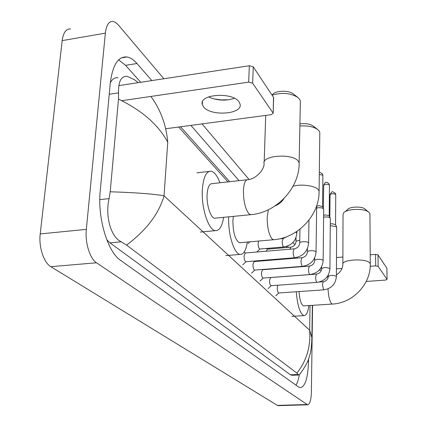 <?xml version="1.0" encoding="UTF-8"?>
<svg xmlns="http://www.w3.org/2000/svg" width="427" height="427" viewBox="0 0 427 427"><rect width="100%" height="100%" fill="white"/><g stroke="black" fill="none" stroke-linecap="round" stroke-linejoin="round"><path stroke-width="0.64" d="M278.436 405.639L277.379 405.383L50.845 266.688C43.8 262.733 38.563 246.881 40.213 233.932L62.166 40.624C63.313 32.553 66.126 28.657 70.599 28.94M312.585 305.321L311.374 392.28C311.102 400.168 309.842 404.342 307.595 404.796L96.481 262.781C89.889 258.703 84.898 242.536 86.339 229.374L105.357 33.146C106.366 24.969 108.949 21.062 113.112 21.414L115.359 22.295L118.007 24.563L163.861 78.755M202.046 123.905L249.053 179.479M151.841 80.586L136.966 63.516C133.662 59.732 130.331 57.554 126.968 56.972C118.082 56.279 112.504 65.139 110.23 83.559L100.228 190.896C97.351 217.925 107.679 252.069 120.537 260.321L298.542 386.958L300.277 387.652C305.22 386.691 307.968 377.916 308.524 361.327L308.561 358.824M294.913 244.772L292.938 242.509M239.04 180.653L190.885 125.394M295.991 385.143C297.411 382.789 298.521 379.357 299.322 374.847M140.734 82.278L125.565 65.336L118.637 59.876M288.508 247.361L287.419 246.149M229.721 181.688L180.557 126.771M106.766 239.728L109.969 242.846L290.461 374.81L292.095 375.274M117.953 77.73C114.927 77.335 112.376 79 110.31 82.721M150.902 96.438C160.579 109.68 166.199 124.94 167.758 142.212C158.406 124.839 141.983 110.47 118.492 99.107L118.567 92.878C118.226 81.562 121.113 76.033 127.219 76.294L134.772 79.908L137.542 82.176M300.768 373.022L299.21 374.917L298.708 375.013L296.893 373.065C306.554 360.895 310.808 346.617 309.66 330.231L311.886 337.538L311.801 342.865M118.492 99.107L110.209 191.776C135.407 192.582 153.352 193.927 164.037 195.812C158.919 213.735 146.434 230.164 126.584 245.098L296.893 373.065M126.584 245.098L121.204 241.799C110.412 236.665 105.122 215.454 109.093 198.619L110.209 191.776M239.013 101.888C232.571 91.666 198.614 94.164 202.313 104.466L203.556 106.841C210.623 116.71 243.283 114.271 240.027 103.985L239.013 101.888M213.932 98.92L221.394 99.923L228.915 99.731M118.813 85.613L249.331 65.742L253.259 66.831L252.635 83.19L248.674 82.128L121.871 100.687M165.644 128.762L271.172 114.676L273.168 113.256L273.51 97.356L253.259 66.831M273.51 97.356L273.627 97.991M273.04 112.979L252.635 83.19M234.412 98.29C226.748 100.873 218.827 100.719 210.644 97.831L208.595 96.886M300.341 102.854L300.373 101.034L299.743 99.491L297.971 97.543C290.611 92.99 281.98 92.205 272.068 95.184M246.907 179.783L212.171 183.642C209.358 183.599 207.671 187.17 207.111 194.354C206.396 204.912 210.65 218.058 214.712 218.224L215.774 218.117M223.604 217.348C222.184 226.342 219.462 230.777 215.443 230.649C208.504 230.457 201.096 207.762 202.361 189.492C203.364 177.162 206.268 171.062 211.071 171.195C214.37 171.932 217.332 175.791 219.958 182.772M272.261 94.831C275.052 90.471 288.844 89.958 293.445 94.068L297.555 97.223M319.786 133.971L319.802 132.535L319.284 131.265L317.827 129.659C313.605 126.659 307.627 125.447 299.882 126.013M233.339 216.388L232.875 220.743C233.057 232.961 235.277 240.294 239.542 242.739L240.364 242.669M247.329 242.05C246.053 250.366 243.668 254.481 240.182 254.401C234.193 254.284 227.81 233.9 228.696 216.847M299.925 123.878C305.647 123.173 310.157 123.953 313.45 126.216L317.587 129.466M369.942 214.6L369.643 213.148L368.816 212.23C364.418 208.034 346.003 208.696 343.457 213.11L343.03 214.797L342.87 263.897M299.028 291.566C299.69 299.994 301.206 304.771 303.57 305.903L303.955 305.876M308.86 305.561C307.963 312.249 306.351 315.601 304.035 315.617C300.085 313.845 297.491 305.892 296.263 291.758M345.037 211.76L347.53 209.625C349.323 206.577 361.877 206.118 364.92 209.011L368.816 212.23M245.995 261.708L245.792 261.724C244.687 261.1 244.111 259.173 244.063 255.938L245.274 252.992L293.995 248.866M254.791 270.083L254.609 270.099C253.558 269.501 253.008 267.628 252.96 264.484L254.113 261.57L301.814 257.695M263.176 278.068L263.016 278.078C262.018 277.507 261.495 275.687 261.441 272.623L262.541 269.747L309.26 266.101M316.626 208.104L318.393 207.735C320.917 207.591 322.636 207.97 323.554 208.872L323.682 209.433M316.647 206.348L318.739 205.579L322.556 206.609M271.188 285.684L271.038 285.695C270.088 285.145 269.586 283.379 269.533 280.395L270.579 277.55L316.359 274.118M323.602 217.268L325.171 216.975C327.637 216.836 329.313 217.199 330.194 218.064L330.317 218.581M323.623 215.405L325.491 214.85L329.206 215.827L329.457 185.489M278.836 292.965L278.703 292.975C277.801 292.447 277.32 290.728 277.262 287.819L277.86 285.204M330.258 226.032L331.64 225.798L336.54 226.844L336.657 227.324M330.274 224.132L331.944 223.705L335.563 224.639L335.739 194.856M259.91 249.005L259.728 249.021C258.703 248.413 258.164 246.555 258.105 243.449L258.613 241.052M266.341 251.209L267.329 249.165L290.68 247.174M274.123 259.942L274.15 259.413M281.601 268.257L281.596 267.991M336.487 257.534L342.892 257.022M370.209 254.828L375.589 254.396L378.023 254.892L378.13 266.368L375.691 265.882L370.225 266.299M366.233 281.446L385.501 280.075L387.059 279.429L386.883 268.252L378.023 254.892M387.022 279.349L378.13 266.368M342.016 268.455L336.428 268.882M321.435 270.024L319.161 270.2M167.758 142.212L164.037 195.812L309.66 330.231L310.023 305.486M269.394 248.989L268.695 248.258M306.89 404.524L277.379 405.383M105.357 33.146L62.166 40.624M86.339 229.374L40.213 233.932M96.481 262.781L50.845 266.688M307.568 361.37L308.524 361.327M125.565 65.336L136.966 63.516M109.232 94.276L118.567 92.878M290.461 374.81L298.163 374.5M109.969 242.846L121.204 241.799M99.801 199.639L109.093 198.619M248.674 82.128L249.331 65.742M214.712 218.224L250.58 214.696C276.194 212.865 299.503 188.366 299.156 162.906L298.505 161.518C293.504 152.973 260.902 155.236 264.121 163.803C264.105 169.935 255.874 179.009 247.964 179.666C245.392 179.591 243.881 183.188 243.427 190.458C243.406 200.914 245.178 208.606 248.738 213.527L250.58 214.696L251.556 214.594M300.373 101.034L299.119 164.555M268.38 209.726L267.19 217.423C267.233 227.276 268.818 234.396 271.946 238.778L273.461 239.739L274.219 239.67M293.055 186.231C301.825 183.685 316.012 185.846 318.558 190.068L319.092 191.205L319.07 192.508M328.021 288.839C328.443 296.103 329.585 300.998 331.437 303.522L332.302 304.061C352.739 303.245 370.967 284.126 370.268 263.902L370.273 264.553M336.391 274.935C340.516 272.106 342.673 268.652 342.87 264.58C340.794 259.365 367.055 258.036 369.969 263.256L370.268 263.902L369.937 213.868M294.908 257.727L294.449 257.588C293.621 256.542 293.189 254.625 293.152 251.839L294.171 248.85C297.411 248.146 299.252 246.278 299.701 243.235C298.98 241.447 307.226 241.025 308.449 242.792L308.598 243.379M302.668 266.341L302.252 266.213C301.462 265.215 301.046 263.352 301.008 260.63L301.974 257.678C305.14 257.006 306.938 255.181 307.36 252.202C306.671 250.494 314.747 250.099 315.911 251.781L316.049 252.325M319.295 174.371L322.796 175.251L322.887 175.689M322.321 173.784L322.796 175.251M310.066 274.55L309.682 274.433C308.929 273.477 308.529 271.668 308.486 268.999L309.404 266.09C312.5 265.445 314.251 263.662 314.656 260.742C313.994 259.114 321.915 258.735 323.02 260.347L323.148 260.844M323.399 208.499L323.645 185.473C324.963 183.994 326.874 183.866 329.372 185.083L329.089 183.93L329.372 185.083M328.902 183.642L329.089 183.93C327.514 182.478 326.564 181.998 326.239 182.494C325.657 181.918 324.792 182.841 323.645 185.265M317.122 282.375L316.765 282.268C316.049 281.356 315.665 279.594 315.617 276.984L316.492 274.107C319.524 273.488 321.232 271.748 321.616 268.882C323.501 267.211 326.223 267.088 329.793 268.508L329.922 268.973M329.863 217.29L330.044 194.851C331.352 193.436 333.225 193.314 335.659 194.482L335.382 193.351L335.659 194.482M335.195 193.063L335.382 193.351C331.912 191.349 332.5 190.549 330.05 194.659M323.858 289.848L323.533 289.746L322.428 284.601L323.26 281.761C326.223 281.169 327.888 279.471 328.262 276.659C330.119 275.063 332.788 274.945 336.268 276.306L336.38 276.733M283.907 246.955L283.443 246.811C282.631 245.797 282.215 243.972 282.188 241.335L283.181 238.549L286.923 236.617M295.719 232.181L296.77 232.886L296.861 233.382M289.928 249.213L290.835 247.164C293.835 246.507 295.543 244.772 295.959 241.949C295.922 241.218 296.904 240.732 298.895 240.508L299.754 240.465M297.245 258.063L297.288 257.305M304.275 266.491L304.27 266.112M375.691 265.882L375.589 254.396M307.595 404.796L278.148 405.645M121.348 57.885L126.968 56.972M291.641 375.296L298.708 375.013M178.63 127.027L227.975 181.886M286.154 246.55L286.997 247.489M312.34 305.337L311.886 337.538C311.667 346.809 310.728 353.417 309.063 357.367C307.936 361.979 304.654 367.828 299.21 374.917M138.113 82.678L136.464 81.242M202.462 101.861L202.313 104.466M273.168 113.256L273.638 97.639M215.443 230.649L200.343 232.064M209.027 171.43L196.906 172.834M264.18 162.057L265.706 115.402M283.95 198.56C281.793 201.923 278.826 204.384 275.036 205.937M239.542 242.739L273.461 239.739C297.656 238.229 319.561 215.219 319.092 191.205L319.802 132.535M240.182 254.401L225.878 255.608M303.57 305.903L332.302 304.061M304.035 315.617L291.881 316.354M326.933 277.107L328.235 277.011M245.792 261.724L294.731 257.737C303.074 256.291 307.702 251.402 308.604 243.08L308.967 220.108M246.032 261.703L242.733 264.863M245.37 252.981L244.132 252.127M299.706 242.931L299.967 229.182M254.609 270.099L302.513 266.352C310.675 264.959 315.19 260.192 316.055 252.053L316.658 205.798M254.834 270.077L251.588 273.152M254.209 261.559L253.531 261.094M307.365 251.925L307.419 248.621M319.316 172.657C319.604 172.022 320.672 172.492 322.513 174.077L322.892 175.47L322.556 206.599M263.016 278.078L309.922 274.561C317.912 273.216 322.321 268.562 323.154 260.593L323.687 209.155M263.219 278.062L260.032 281.057M262.626 269.741L262.279 269.496M314.662 260.486L314.694 257.935M322.492 206.449L323.597 208.936M271.038 285.695L316.989 282.386C324.814 281.089 329.121 276.541 329.922 268.743L330.322 218.325M271.225 285.684L268.092 288.604M321.616 268.652L321.638 266.742M329.148 215.683L330.236 218.122M278.703 292.975L323.741 289.858C331.4 288.604 335.617 284.158 336.385 276.52L336.657 227.089M278.879 292.965L275.794 295.81M319.145 282.06L323.138 281.772M328.262 276.445L328.272 275.095M335.505 224.501L336.577 226.897M281.115 202.035L281.137 201.234M249.88 241.826L248.226 243.427M259.728 249.021L283.736 246.966C291.609 245.573 295.98 240.951 296.866 233.099L296.898 231.407M259.942 249.005L256.798 252.015M279.21 238.901L283.01 238.565M295.964 241.682L296.05 237.519M267.409 249.16L266.368 248.455M387.059 279.429L386.921 268.332"/></g></svg>
